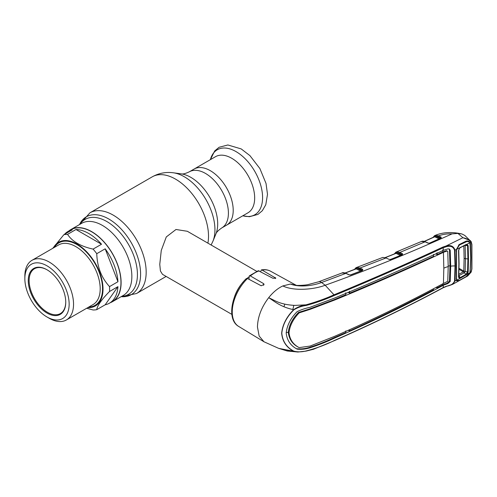 <?xml version="1.0" encoding="UTF-8"?>
<svg xmlns="http://www.w3.org/2000/svg" width="497" height="497" viewBox="0 0 497 497"><rect width="100%" height="100%" fill="white"/><g stroke="black" fill="none" stroke-linecap="round" stroke-linejoin="round"><path stroke-width="0.75" d="M210.293 170.67A32.411 18.712 60 0 1 231.465 199.229A32.411 18.712 60 0 1 226.502 225.203A32.411 18.712 -120 0 0 231.465 199.229A32.411 18.712 -120 0 0 210.293 170.67A32.411 18.712 -120 0 0 194.085 169.061A32.411 18.712 60 0 1 210.293 170.67M110.303 302.692A41.63 24.036 -120 0 0 112.484 301.673A41.63 24.036 -120 0 0 118.864 268.312A41.63 24.036 -120 0 0 91.665 231.627A41.63 24.036 -120 0 0 70.854 229.571A41.63 24.036 -120 0 0 68.884 230.943M284.75 304.121A24.856 14.351 -60 0 1 283.949 306.717M273.058 299.915A24.856 14.351 -60 0 1 272.865 300.474M256.707 271.325L187.338 231.279L175.988 229.49L166.29 236.945L161.27 250.42L159.767 264.354L160.425 271.008L162.482 274.325L231.85 314.377M234.367 297.243A24.856 14.351 -60 0 1 243.126 282.072M247.065 278.351A24.856 14.351 -60 0 1 248.954 276.966M52.75 248.326L63.871 234.69A41.425 23.918 60 0 1 65.672 234.429A41.425 23.918 60 0 1 67.549 234.36C72.195 241.48 80.707 246.394 93.082 249.103A41.425 23.918 60 0 1 96.766 253.681C97.182 266.87 101.438 277.842 109.533 286.589A41.425 23.918 60 0 1 109.533 291.49C101.444 299.747 97.188 305.798 96.766 309.656A41.425 23.918 60 0 1 94.964 309.917A41.425 23.918 60 0 1 93.082 309.985L86.664 308.264M63.871 234.69L72.295 229.831A41.425 23.918 -120 0 0 68.027 231.44L70.959 229.744A41.425 23.918 60 0 1 77.023 227.874A41.425 23.918 60 0 1 114.906 258.446A41.425 23.918 60 0 1 112.378 301.493L109.452 303.182A41.425 23.918 -120 0 0 117.951 286.632L109.533 291.49M93.082 249.103L101.506 244.244A41.425 23.918 -120 0 0 75.973 229.502L67.549 234.36M109.533 286.589L117.951 281.724A41.425 23.918 -120 0 0 105.184 248.817L96.766 253.681M96.766 309.656L105.184 304.791A41.425 23.918 -120 0 0 109.452 303.182M53.365 247.978A36.766 21.222 60 0 1 64.026 240.573A36.766 21.222 60 0 1 99.537 272.064A36.766 21.222 60 0 1 90.019 307.575A36.766 21.222 60 0 1 87.795 307.612M24.85 278.618L24.85 276.083A34.43 19.88 60 0 1 31.982 260.322A34.43 19.88 60 0 1 37.02 258.763A34.43 19.88 60 0 1 68.511 284.178A34.43 19.88 60 0 1 66.412 319.956A34.43 19.88 60 0 1 61.367 321.516A34.43 19.88 60 0 1 49.197 318.254L46.998 316.987A31.323 18.085 60 0 1 24.85 278.618A31.323 18.085 60 0 1 35.927 262.863A31.323 18.085 60 0 1 66.182 289.695A31.323 18.085 60 0 1 58.074 319.95A31.323 18.085 60 0 1 46.998 316.987M56.372 315.564A26.509 15.308 60 0 1 30.764 292.857A26.509 15.308 60 0 1 37.629 267.249A26.509 15.308 60 0 1 46.998 269.765A26.509 15.308 60 0 1 65.747 302.232A26.509 15.308 60 0 1 56.372 315.564M65.747 301.977A25.887 14.947 60 0 1 60.386 313.576A25.887 14.947 60 0 1 56.59 314.744A25.887 14.947 60 0 1 32.914 295.64A25.887 14.947 60 0 1 34.492 268.734A25.887 14.947 60 0 1 38.288 267.566A25.887 14.947 60 0 1 47.221 269.89M105.184 304.791L117.951 286.632M68.027 231.44A41.425 23.918 -120 0 0 64.504 234.329M101.506 244.244L75.973 229.502M117.951 281.724L105.184 248.817M247.953 212.815A32.411 18.712 -120 0 0 252.923 186.841A32.411 18.712 -120 0 0 231.745 158.282A32.411 18.712 -120 0 0 215.543 156.673L189.289 171.832A32.411 18.712 60 0 1 205.497 173.434A32.411 18.712 60 0 1 226.669 201.999A32.411 18.712 60 0 1 221.699 227.974L247.953 212.815M296.827 348.931L297.144 349.118C290.621 345.732 286.974 340.358 286.204 333.002C286.974 325.429 290.621 318.304 297.144 311.631C301.319 309.656 305.574 308.227 309.904 307.345L334.487 298.088C371.986 282.681 408.267 266.771 443.324 250.358L443.169 247.767C408.037 264.118 371.737 280.028 334.276 295.485C325.665 299.374 316.291 302.704 306.152 305.475C301.76 306.053 297.647 307.513 293.814 309.848L293.64 309.693C280.724 307.003 274.617 301.449 268.703 297.678C261.478 307.165 257.726 316.943 257.452 327.007L259.148 336.04L263.988 341.774L278.699 348.378L293.64 351.224C286.458 347.44 282.464 341.458 281.656 333.276C282.464 324.87 286.458 317.011 293.64 309.693C297.399 307.103 301.511 305.487 305.978 304.847C316.08 302.027 325.411 298.678 333.99 294.82L325.2 285.247C313.203 289.788 293.441 291.167 282.849 285.937L290.428 284.048L296.622 285.377L290.428 284.048C299.374 287.508 312.688 285.843 321.565 282.52A9.319 4.175 -110.7 0 0 318.707 281.774L308.016 284.613C303.915 285.477 296.467 285.508 296.622 285.377M361.207 270.405L362.294 270.157L359.604 268.796L356.858 268.206L361.207 270.405A0.621 0.391 -63.1 0 1 361.083 270.871M362.431 270.362A0.621 0.472 -155.1 0 0 362.313 270.157L362.294 270.157A0.621 0.391 -63.1 0 1 362.729 269.368L362.369 270.455M360.772 271.194L356.212 268.883L345.309 273.015M345.135 272.959L356.032 268.784A0.621 0.466 -157 0 0 355.964 268.361L356.647 268.169A0.621 0.478 -101.9 0 1 356.908 267.405L357.126 267.367A0.621 0.497 -97.4 0 0 356.858 268.206L356.647 268.169A0.621 0.391 -63.1 0 1 356.212 268.883M355.622 268.983L355.802 268.548L354.988 269.225M390.275 259.931L390.462 259.527A0.621 0.317 68.3 0 1 390.785 259.446L389.083 259.384L386.026 257.962L382.765 257.434L356.219 267.616A0.621 0.534 -114.1 0 0 355.964 268.361L355.802 268.548A0.621 0.509 -119.1 0 1 356.001 267.728L356.908 267.405M362.686 270.387L350.72 274.947L349.037 274.872A0.621 0.379 -64.8 0 1 349.316 274.847L346.136 273.35C343.955 272.592 342.601 272.468 342.066 272.959L345.856 273.375A0.621 0.379 -64.8 0 1 346.136 273.35M349.037 274.872L345.856 273.375L321.565 282.52L325.2 285.247C365.817 270.766 408.105 253.644 452.065 233.87C447.163 233.677 442.672 234.348 438.609 235.87L441.174 237.131L441.094 238.051L429.756 243.163L428.016 243.139L425.115 241.815L421.313 241.523L422.028 241.3A0.621 0.491 77.8 0 0 421.947 241.325M334.276 295.485L333.99 294.82C371.439 279.37 407.72 263.453 442.839 247.077L446.107 245.972L462.912 237.696L470.324 240.573L471.063 242.201L471.113 241.573M471.063 272.083L465.857 276.897L459.29 280.557L456.7 280.817L456.383 280.258L455.003 281.016L452.885 284.178L467.683 275.972L471.063 272.083L471.709 269.194L471.709 244.704A0.621 0.335 -2.2 0 0 471.908 244.443L471.187 241.666L464.807 235.448L461.999 234L457.936 233.416L452.065 233.87M462.912 237.696L457.936 233.416M471.709 244.704L471.063 242.201C469.535 240.008 466.876 238.517 463.08 237.734M442.839 287.838A0.621 0.323 -118 0 0 443.051 287.85L446.231 286.471C448.487 285.582 449.071 285.85 452.885 284.178L446.492 286.291M456.383 280.258L456.383 249.482L455.003 250.159L455.488 265.858L455.003 281.016L454.556 281.091L455.035 265.945L454.556 250.258C453.32 246.717 450.568 245.53 446.306 246.705L443.169 247.767A0.621 0.342 64.7 0 0 442.839 247.077M456.165 251.277L456.352 250.948M456.165 278.892L456.352 278.506M469.864 244.058L470.442 243.94L470.789 257.75L470.15 272.586M469.864 271.213L470.448 271.145M471.709 269.194A0.621 0.379 2.4 0 0 471.908 268.927L471.908 244.443M471.063 242.201L470.15 242.673L470.442 243.94M446.306 246.705L446.107 245.972C450.76 244.822 453.724 246.22 455.003 250.159L454.556 250.258M456.383 249.482L459.29 244.505L465.857 241.256C467.379 240.703 468.659 240.946 469.715 241.983L470.15 242.673M459.29 244.505L459.253 245.114M293.814 309.848C286.62 317.098 282.619 324.908 281.805 333.276C282.619 341.433 286.62 347.384 293.814 351.13C297.647 352.124 301.754 352.056 306.146 350.925C316.26 348.316 325.634 344.85 334.276 340.526C371.737 324.106 408.037 306.469 443.169 287.614L446.306 286.241C450.58 285.638 453.332 283.924 454.556 281.091M293.814 351.13L297.889 352.025L306.053 351.112L313.39 349.292L334.146 340.762C371.619 324.33 407.919 306.686 443.051 287.85A0.621 0.323 -118 0 0 443.169 287.614L443.324 285.259L447.89 283.551L450.195 281.519L450.686 266.156A15.531 8.971 180 0 1 455.035 265.945A0.621 0.36 180 0 0 455.488 265.858M305.978 351.087L297.896 352.025L287.272 351.006L278.699 348.378M443.324 250.358L447.89 248.873L449.394 249.078L450.195 250.246L450.686 266.156L449.984 265.765L449.487 281.122L450.195 281.519M345.726 292.795L345.856 294.74L334.046 299.685L309.532 308.966L298.467 312.464C292.453 318.645 289.061 325.268 288.291 332.331L286.21 332.518M443.827 268.2A15.531 8.971 180 0 1 448.207 266.616L447.76 281.321L443.423 283.452L443.827 268.2L443.423 252.321C408.422 268.759 372.16 284.669 334.643 300.039L310.159 309.339L299.163 312.868L298.467 312.464M299.163 312.868C293.155 319.093 289.776 325.721 289.024 332.741C289.776 339.544 293.155 344.502 299.163 347.614L298.467 347.235C292.453 344.135 289.061 339.171 288.291 332.331L289.024 332.741M443.423 283.452C408.422 302.344 372.16 319.962 334.643 336.314L310.159 346.049L299.163 347.614M448.207 266.616L447.76 251.401L447.132 251.022L443.423 252.321M446.523 250.65L447.145 251.022L446.523 250.65L442.877 251.948L437.192 254.638L435.813 253.892M442.839 283.768L442.777 284.887L447.25 283.166L449.487 281.122M437.149 286.794L437.062 287.918L442.777 284.887L443.361 285.235M437.062 287.918L436.049 287.378M449.021 248.922L449.487 249.854L449.984 265.765A16.364 9.449 180 0 0 448.207 266.1M349.59 329.797L349.49 330.959C378.198 317.925 406.186 304.207 433.465 289.813L433.546 288.695M296.46 348.708C300.654 349.198 304.928 348.782 309.277 347.446C317.9 344.694 326.1 341.47 333.897 337.774L345.726 332.648L345.856 330.872M296.516 348.739L297.144 349.118C301.319 349.602 305.574 349.167 309.904 347.819C318.496 345.048 326.691 341.818 334.487 338.134C371.986 321.745 408.267 304.127 443.324 285.259M349.49 330.959L348.354 330.35M433.465 254.383L433.589 256.328C406.347 268.964 378.36 281.246 349.639 293.168L349.49 291.23M349.639 293.168L348.148 292.366M437.062 252.706L437.192 254.638M443.467 252.302L442.877 251.948L442.777 250.01M286.632 350.64L294.659 351.659M282.849 285.937C277.798 288.291 273.083 292.199 268.703 297.678L275.885 301.194C278.848 302.543 281.389 303.338 284.657 304.096C286.868 304.686 292.509 305.369 295.112 305.388L305.978 304.847L306.152 305.475M434.223 236.914L434.359 236.516A0.621 0.509 -121.7 0 1 434.546 235.708L435.683 235.286L438.609 235.87A0.621 0.398 -63.9 0 0 438.186 236.653L435.428 236.125A0.621 0.503 -99.1 0 1 435.683 235.286M434.782 235.572L435.434 235.342L434.782 235.572A0.621 0.54 -116.6 0 0 434.521 236.317L433.608 237.193M439.162 238.945L434.769 236.796A0.621 0.398 -64 0 0 435.192 236.094L439.584 238.156L440.665 237.87A0.621 0.398 -63.9 0 1 441.087 237.081M439.584 238.156A0.621 0.398 -63.9 0 1 439.441 238.678M440.814 238.051A0.621 0.466 -158.3 0 0 440.715 237.877L438.186 236.653M434.769 236.796L424.413 241.424M422.127 241.287A0.621 0.491 77.8 0 0 422.028 241.3C422.711 241.039 423.835 241.207 425.395 241.79L428.296 243.114A0.621 0.385 114.5 0 0 428.016 243.139M429.414 243.257A0.621 0.335 66.2 0 1 429.526 243.132L429.526 243.132A0.621 0.335 66.2 0 1 429.756 243.163M440.715 237.877A0.621 0.429 -59.5 0 1 441.174 237.131M435.434 235.342A0.621 0.478 -104.2 0 0 435.192 236.094L434.521 236.317A0.621 0.46 -160.1 0 1 434.595 236.702L434.595 236.702A0.621 0.46 -160.1 0 1 434.564 236.765M395.494 253.451L395.662 253.01A0.621 0.509 -119.7 0 1 395.854 252.196L396.96 251.824L399.849 252.426L402.564 253.774L402.489 254.731L390.785 259.446M396.078 252.085L396.743 251.867L396.078 252.085A0.621 0.534 -115 0 0 396.059 252.091L394.264 253.948M425.395 241.79A0.621 0.385 114.4 0 0 425.115 241.815L399.849 252.426A0.621 0.398 -63.6 0 0 399.42 253.215L396.699 252.662A0.621 0.497 -98.2 0 1 396.96 251.824M400.563 255.582L396.059 253.352A0.621 0.391 116.4 0 0 396.494 252.631L400.998 254.799L402.079 254.532A0.621 0.398 -63.6 0 1 402.508 253.743M400.886 255.259A0.621 0.391 116.4 0 0 400.998 254.799M396.059 253.352L385.43 257.595M402.216 254.719A0.621 0.472 23.6 0 0 402.11 254.532L399.42 253.215M402.11 254.532A0.621 0.416 -61 0 1 402.564 253.774M357.126 267.367L360.039 268.007L386.026 257.962A0.621 0.379 -65 0 1 386.461 258.167M395.892 253.253L395.861 253.315A0.621 0.466 21.8 0 0 395.817 252.836L394.842 253.718M421.313 241.523L396.059 252.091A0.621 0.534 -115 0 0 395.817 252.836L396.494 252.631A0.621 0.478 -102.7 0 1 396.743 251.867M359.604 268.796A0.621 0.391 -63.1 0 1 360.039 268.007L362.729 269.368M350.72 274.947L350.41 275.009M293.764 305.326A25.372 14.649 -60 0 1 292.808 309.513M247.494 278.5A31.883 18.408 120 0 0 232.242 311.936A31.883 18.408 120 0 0 238.653 326.417C226.203 319.509 231.577 292.484 246.344 278.556L247.494 278.5L261.211 285.775L264.1 284.396L263.621 283.644L250.37 275.941L249.295 275.903L248.954 279.277M249.295 275.903L258.316 270.703L272.928 278.27L275.816 278.158L262.087 270.076L261.354 269.908L260.67 271.635M458.793 275.767L460.265 277.55L465.851 274.437L464.397 272.729L458.793 275.76M459.756 278.401L458.538 277.264L458.874 264.081L458.538 250.463L459.756 247.823L466.074 244.505L459.688 248.053L458.725 250.159L459.054 263.727L458.725 276.848L459.688 277.742L460.265 277.55L460.477 278.158L456.569 280.159L456.842 280.581L459.508 280.296L466.049 276.643L470.007 272.66L460.477 278.158M466.074 275.046L465.851 274.437L467.571 271.977L467.907 259.067L467.578 245.785L466.509 244.704L465.851 244.866L466.882 244.313L468.155 245.667L464.807 245.406M467.944 272.785L467.428 272.561M459.756 247.823L456.569 249.388L459.508 244.971L467.099 241.418L469.609 242.194L470.007 242.747L470.659 257.819L470.007 272.66M456.569 280.159L456.569 249.388M458.725 276.848L458.538 277.264L458.725 276.848M468.155 245.667L468.491 258.98L468.155 271.927L466.882 274.412M468.155 271.927L465.136 271.542L464.397 272.735L463.328 271.784L463.782 271.076L464.117 258.241L463.819 245.891M470.007 242.747L466.882 244.313M460.265 247.636L460.477 247.276L459.918 247.668M459.508 244.971L458.514 245.064M458.855 274.282L463.31 271.797A3.106 1.665 60.8 0 1 464.328 272.772M459.017 269.318L463.328 271.784M465.136 245.462L465.472 258.688L465.136 271.542L463.782 271.076M80.054 224.253A43.295 24.999 60 0 1 106.812 221.525A43.295 24.999 60 0 1 136.451 265.118A43.295 24.999 60 0 1 121.684 296.361M136.52 293.534A46.6 26.906 60 0 0 143.658 256.191A46.6 26.906 60 0 0 113.217 215.126A46.6 26.906 60 0 0 89.92 212.822L79.545 224.551A44.935 25.943 60 0 1 108.824 219.028A44.935 25.943 60 0 1 139.968 266.417A44.935 25.943 60 0 1 121.181 296.653L136.52 293.534L166.135 276.438M89.92 212.822L152.262 176.826A46.6 26.906 60 0 1 175.559 179.137A46.6 26.906 60 0 1 207.901 243.151M212.933 241.219L215.928 233.894A37.965 21.918 60 0 0 190.848 177.361A37.965 21.918 60 0 0 181.268 173.869L173.428 172.801A43.27 24.98 60 0 1 184.35 176.783A43.27 24.98 60 0 1 212.933 241.219L211.113 245.009M70.854 229.571L81.607 223.358A41.63 24.036 60 0 1 102.419 225.421A41.63 24.036 60 0 1 129.618 262.105A41.63 24.036 60 0 1 123.237 295.466L112.484 301.673M66.412 319.956L93.069 304.568A34.43 19.88 -120 0 0 95.169 268.79A34.43 19.88 -120 0 0 63.678 243.375A34.43 19.88 -120 0 0 58.634 244.934L31.982 260.322M54.403 247.376A36.088 20.837 60 0 1 64.262 241.188A36.088 20.837 60 0 1 99.12 272.101A36.088 20.837 60 0 1 89.783 306.96A36.088 20.837 60 0 1 88.833 307.016M242.809 215.785A37.523 21.663 -120 0 0 262.366 193.519A37.523 21.663 -120 0 0 236.05 151.622A37.523 21.663 -120 0 0 210.393 159.643M309.532 308.966L310.159 309.339M334.046 299.685L334.643 300.039M449.487 249.854L450.195 250.246M447.25 283.166L447.89 283.551M333.897 337.774L334.487 338.134M309.277 347.446L309.904 347.819M440.746 238.15A0.621 0.335 65.3 0 1 440.858 238.026L440.858 238.026A0.621 0.335 65.3 0 1 441.094 238.051M402.16 254.812A0.621 0.323 67.8 0 1 402.272 254.694L402.272 254.694A0.621 0.323 67.8 0 1 402.489 254.731M362.313 270.157A0.621 0.404 -61.7 0 1 362.76 269.386M263.621 283.644L263.621 285.309M259.204 270.84A31.883 18.408 120 0 0 250.37 275.941M275.338 277.618L275.338 278.556M261.354 269.908C264.739 269.306 267.802 269.734 270.53 271.194A31.883 18.408 120 0 0 262.087 270.076M459.054 263.727L458.874 264.081M468.491 258.98L465.472 258.688A3.106 1.795 -179.9 0 1 464.117 258.241M463.776 271.064L459.035 268.33M181.268 173.869C182.809 174.279 185.487 173.596 189.289 171.832M215.928 233.894C216.344 232.36 218.27 230.384 221.699 227.974M152.262 176.826C158.897 173.13 165.955 171.788 173.428 172.801M210.38 159.655L214.685 150.964L219.09 147.274L227.874 144.975L241.194 148.914L249.923 155.623L259.881 168.539L266.032 183.461L267.498 194.339L265.783 204.739L262.323 210.722L257.918 214.418L249.395 216.717L242.791 215.797M238.653 326.417L263.988 341.774M355.945 267.753L354.398 269.449M467.683 275.972L471.224 272.014L471.908 268.927M434.751 235.584L434.943 235.497C442.908 232.161 451.928 231.664 461.999 234M434.595 236.702L424.233 241.374M428.296 243.114L429.526 243.132L440.926 238.013M434.484 235.74L433.017 237.46M385.256 257.539L395.792 253.333M390.567 259.409L402.353 254.675M386.299 257.937L382.827 257.415M362.574 270.312L350.515 274.903L349.316 274.847M318.707 281.774L342.066 272.959M270.53 271.194L296.2 285.29M458.743 250.239L459.073 263.82L458.743 276.966M465.931 244.847L460.34 247.618M466.335 244.717L466.018 244.76"/></g></svg>
